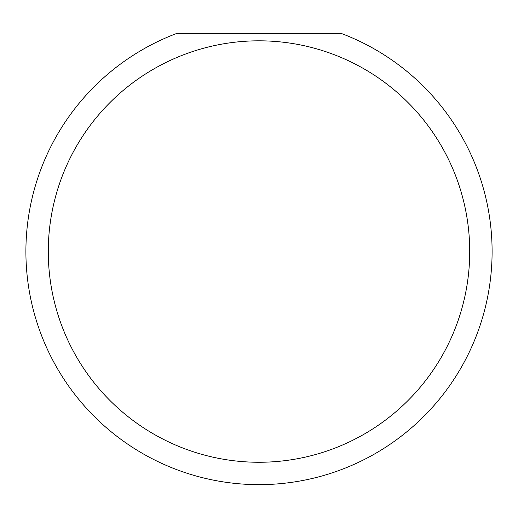 <?xml version="1.0" encoding="UTF-8"?>
<svg xmlns="http://www.w3.org/2000/svg" width="518" height="518" viewBox="0 0 518 518"><rect width="100%" height="100%" fill="white"/><g stroke="black" fill="none" stroke-linecap="round" stroke-linejoin="round"><path stroke-width="0.78" d="M469.722 251.541A210.722 210.722 0 0 0 259 40.818A210.722 210.722 0 0 0 48.278 251.541A210.722 210.722 0 0 0 259 462.263A210.722 210.722 0 0 0 469.722 251.541M341.051 33.359A233.1 233.1 0 0 1 259 484.641A233.1 233.1 0 0 1 176.949 33.359L341.051 33.359M85.943 407.705L90.307 412.412"/></g></svg>

